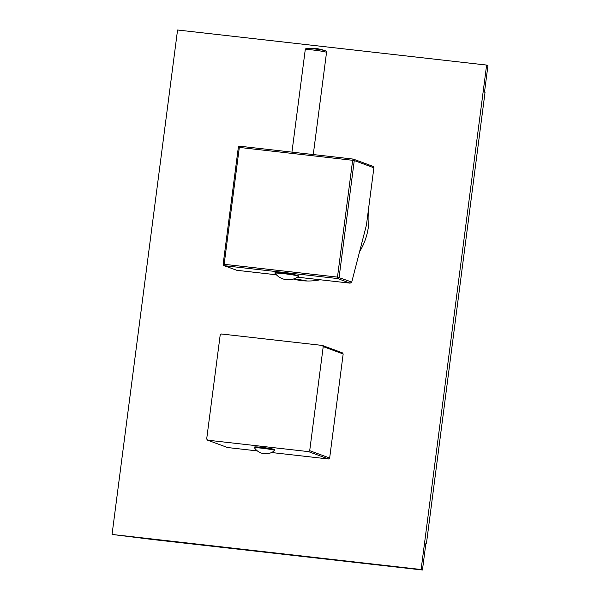 <?xml version="1.0" encoding="UTF-8"?>
<svg xmlns="http://www.w3.org/2000/svg" width="600" height="600" viewBox="0 0 600 600"><rect width="100%" height="100%" fill="white"/><g stroke="black" fill="none" stroke-linecap="round" stroke-linejoin="round"><path stroke-width="0.9" d="M236.812 270.3L224.025 265.627A1.343 1.29 -69.8 0 0 224.317 265.695L236.812 270.3L276.39 274.793M297.39 277.178L350.138 283.163L351.75 282.038L366.45 225.007L373.882 167.782A1.343 1.29 110.2 0 0 373.058 166.38L353.445 159.15A1.343 1.29 -69.8 0 0 353.153 159.083L239.812 146.22L353.108 159.075M238.373 147.405L238.327 147.382A1.343 1.343 0 0 1 239.812 146.22L239.325 147.428L238.327 147.382L223.155 264.195L337.478 277.103L352.65 160.29L239.325 147.428L224.153 264.248L224.317 265.695L337.635 278.558A1.343 1.29 -69.8 0 0 339.097 277.373L354.27 160.553L373.882 167.782M223.155 264.195L223.2 264.225A1.343 1.29 -69.8 0 0 224.025 265.627A1.343 1.343 0 0 1 223.155 264.195M352.65 160.29L353.13 159.075A1.343 1.343 0 0 1 353.445 159.15A1.343 1.29 -69.8 0 1 354.27 160.553L352.65 160.29M350.138 283.163L337.635 278.558L337.478 277.103L351.75 282.038M275.655 273.03A11.707 0.712 7.4 0 1 283.995 273.24A11.707 0.712 7.4 0 1 298.132 275.58M112.05 534.442L152.542 539.513L422.438 570L425.888 543.45L426.42 543.645L485.04 92.302L484.507 92.108L487.95 65.558L486.623 65.07L177.562 30L112.05 534.442L421.11 569.513L486.623 65.07M426.42 543.645L425.865 543.585M422.438 570L421.11 569.513M368.362 210.308A61.155 58.98 110.2 0 1 368.4 226.77A61.155 58.98 110.2 0 1 359.558 251.76M320.205 279.765A61.155 58.98 110.2 0 1 293.37 279.03M271.553 452.52L328.478 458.978A75.105 72.435 -69.8 0 0 329.655 458.025L343.17 353.97A75.105 72.435 -69.8 0 0 342.27 352.778L322.32 345.435A75.105 72.435 -69.8 0 1 323.22 346.62L309.705 450.675A75.105 72.435 -69.8 0 1 309.12 451.155A75.105 72.435 -69.8 0 1 308.528 451.627L207.585 440.175A75.105 72.435 -69.8 0 1 206.685 438.99L220.2 334.935A75.105 72.435 -69.8 0 1 220.785 334.455A75.105 72.435 -69.8 0 1 221.377 333.983L322.32 345.435M207.585 440.175L227.535 447.525L257.362 450.915M343.17 353.97L323.22 346.62M329.655 458.025L309.705 450.675M328.478 458.978L308.528 451.627M262.178 447.42A10.192 0.615 7.4 0 1 274.815 449.67L274.71 450.465A10.192 0.615 7.4 0 1 274.695 450.495A13.672 13.672 0 0 1 254.505 447.87A10.192 0.615 -172.6 0 1 254.498 447.84L254.603 447.045A10.192 0.615 7.4 0 1 262.178 447.42M254.498 447.84A10.192 0.615 -172.6 0 1 262.08 448.222A10.192 0.615 7.4 0 1 274.71 450.465M239.782 146.22A1.343 1.29 -69.8 0 0 238.38 147.368M291.945 152.137L305.257 49.627A10.732 0.652 7.4 0 1 313.237 50.025A10.732 0.652 7.4 0 1 326.535 52.387C326.295 51.172 325.897 50.625 325.343 50.76A43.582 43.582 0 0 0 306.825 48.352A9.683 0.585 7.4 0 1 313.665 48.832A9.683 0.585 7.4 0 1 325.343 50.76M298.605 276.33A11.895 0.72 -172.6 0 0 298.252 276.06A11.895 0.72 -172.6 0 0 285.038 273.81A11.895 0.72 -172.6 0 0 275.055 273.278C274.095 272.58 276.09 272.468 281.055 272.933C287.257 273.472 292.972 274.358 298.192 275.595L298.605 276.33A16.867 16.867 0 0 1 275.055 273.278M313.267 154.553L326.535 52.387M305.257 49.627C305.798 48.51 306.322 48.082 306.825 48.352M307.14 280.995L294.375 278.685"/></g></svg>
